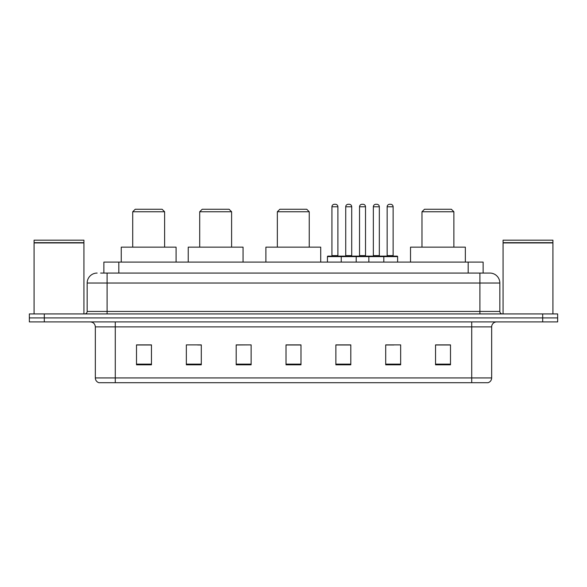 <?xml version="1.0" encoding="UTF-8"?>
<svg xmlns="http://www.w3.org/2000/svg" width="587" height="587" viewBox="0 0 587 587"><rect width="100%" height="100%" fill="white"/><g stroke="black" fill="none" stroke-linecap="round" stroke-linejoin="round"><path stroke-width="0.88" d="M100.626 273.065L107.098 273.065L100.626 273.065L103.87 273.065L103.87 262.103L483.13 262.103L483.13 273.065M97.134 273.065A9.964 9.964 0 0 0 87.162 283.037L87.162 311.44A2.495 2.495 0 0 1 84.675 313.935M499.838 283.037L107.098 283.037L107.098 273.065L489.866 273.065A9.964 9.964 0 0 1 499.838 283.037L499.838 311.44C499.985 312.959 500.814 313.788 502.325 313.935M44.304 313.935L29.35 313.935L29.35 317.919L44.304 317.919L29.35 317.919L29.35 321.911L44.304 321.911L44.304 317.919L542.696 317.919L44.304 317.919L44.304 313.935L542.696 313.935L542.696 317.919L557.65 317.919L542.696 317.919L542.696 321.911L44.304 321.911M542.696 321.911L557.65 321.911L557.65 313.935L542.696 313.935M489.719 273.065L486.374 273.065M491.664 377.925C491.524 380.317 490.328 381.91 488.076 382.709L471.728 382.709L471.728 377.925L491.664 377.925L491.664 326.893A4.982 4.982 0 0 1 496.646 321.911M471.728 382.709L98.924 382.709A4.982 4.982 0 0 1 95.336 377.925L95.336 326.893C95.043 323.863 93.384 322.204 90.354 321.911M450.493 364.82L450.493 344.885L435.539 344.885L435.539 364.82L450.493 364.82M400.657 364.82L400.657 344.885L385.703 344.885L385.703 364.82L400.657 364.82M350.813 364.82L350.813 344.885L335.867 344.885L335.867 364.82L350.813 364.82M151.461 364.82L151.461 344.885L136.507 344.885L136.507 364.82L151.461 364.82M201.297 364.82L201.297 344.885L186.343 344.885L186.343 364.82L201.297 364.82M251.133 364.82L251.133 344.885L236.187 344.885L236.187 364.82L251.133 364.82M300.977 364.82L300.977 344.885L286.023 344.885L286.023 364.82L300.977 364.82M462.659 382.709L115.272 382.709L115.272 377.925L471.728 377.925L471.728 326.893L95.336 326.893M386.4 344.987L393.877 344.987M251.133 344.885L236.187 344.987L251.133 344.885M197.709 344.987L201.297 344.987M344.987 344.987L338.655 344.987M300.977 344.987L286.023 344.987M151.461 344.987L136.507 344.987M350.813 344.987L335.867 344.987M450.493 344.987L435.539 344.987M34.083 242.915L83.926 242.915L34.083 242.915L34.083 313.935M83.926 242.915L83.926 313.935M83.677 242.666L34.332 242.666M83.926 242.416L83.926 240.171L34.083 240.171L34.083 242.416M132.721 211.76L164.617 211.76L162.122 209.273L135.208 209.273L132.721 211.76L132.721 247.149M164.617 211.76L164.617 247.149M176.078 262.103L176.078 247.149L121.252 247.149L121.252 262.103M199.705 211.76L231.601 211.76L229.106 209.273L202.192 209.273L199.705 211.76L199.705 247.149M231.601 211.76L231.601 247.149M243.062 262.103L243.062 247.149L188.236 247.149L188.236 262.103M277.35 211.76L309.246 211.76L306.759 209.273L279.845 209.273L277.35 211.76L277.35 247.149M309.246 211.76L309.246 247.149M320.715 262.103L320.715 247.149L265.889 247.149L265.889 262.103M421.987 211.76L453.883 211.76L451.388 209.273L424.482 209.273L421.987 211.76L421.987 247.149M453.883 211.76L453.883 247.149M465.344 262.103L465.344 247.149L410.526 247.149L410.526 262.103M503.074 242.915L552.917 242.915L503.074 242.915L503.074 313.935M552.917 242.915L552.917 313.935M552.668 242.666L503.323 242.666M552.917 242.416L552.917 240.171L503.074 240.171L503.074 242.416M383.164 256.123L397.12 256.123A0.499 0.499 0 0 1 397.612 256.622L341.245 256.622A0.499 0.499 0 0 1 341.744 256.123L355.7 256.123A0.499 0.499 0 0 1 356.199 256.622L356.199 262.103M351.716 206.778L345.728 206.778A2.495 2.495 0 0 1 348.223 204.291L349.221 204.291A2.495 2.495 0 0 1 351.716 206.778L351.716 255.624A0.499 0.499 0 0 0 352.215 256.123M345.728 206.778L345.728 255.624A0.499 0.499 0 0 1 345.237 256.123M341.744 256.123L327.942 256.123A0.499 0.499 0 0 0 327.443 256.622L341.245 256.622L341.245 262.103M368.856 262.103L368.856 256.622A0.499 0.499 0 0 1 369.355 256.123L383.311 256.123A0.499 0.499 0 0 1 383.81 256.622L383.81 262.103M379.327 206.778L373.347 206.778A2.495 2.495 0 0 1 375.834 204.291L376.832 204.291A2.495 2.495 0 0 1 379.327 206.778L379.327 255.624A0.499 0.499 0 0 0 379.826 256.123M373.347 206.778L373.347 255.624A0.499 0.499 0 0 1 372.848 256.123M342.39 256.622A0.499 0.499 0 0 0 341.891 256.123M331.926 206.778A2.495 2.495 0 0 1 334.421 204.291L335.412 204.291A2.495 2.495 0 0 1 337.907 206.778L331.926 206.778L331.926 255.624A0.499 0.499 0 0 1 331.428 256.123M337.907 206.778L337.907 255.624A0.499 0.499 0 0 0 338.406 256.123M327.443 256.622L327.443 262.103M370.001 256.622A0.499 0.499 0 0 0 369.502 256.123M355.553 256.123L369.355 256.123M359.538 206.778A2.495 2.495 0 0 1 362.032 204.291L363.023 204.291A2.495 2.495 0 0 1 365.518 206.778L359.538 206.778L359.538 255.624A0.499 0.499 0 0 1 359.039 256.123M365.518 206.778L365.518 255.624A0.499 0.499 0 0 0 366.017 256.123M387.149 206.778A2.495 2.495 0 0 1 389.643 204.291L390.634 204.291A2.495 2.495 0 0 1 393.129 206.778L387.149 206.778L387.149 255.624A0.499 0.499 0 0 1 386.65 256.123M393.129 206.778L393.129 255.624A0.499 0.499 0 0 0 393.628 256.123M397.612 256.622L397.612 262.103M118.823 273.065L118.823 262.103M468.177 273.065L468.177 262.103M107.098 313.935L107.098 283.037L87.162 283.037M87.162 311.44L499.838 311.44M479.902 273.065L479.902 313.935M471.728 321.911L471.728 326.893L491.664 326.893M95.336 377.925L115.272 377.925L115.272 321.911M300.977 364.131L286.023 364.131M251.133 364.131L236.187 364.131M201.297 364.131L186.343 364.131M151.461 364.131L136.507 364.131M350.813 364.131L335.867 364.131M400.657 364.131L385.703 364.131M450.493 364.131L435.539 364.131M345.728 255.624L351.716 255.624M373.347 255.624L379.327 255.624M331.926 255.624L337.907 255.624M359.538 255.624L365.518 255.624M387.149 255.624L393.129 255.624"/></g></svg>
